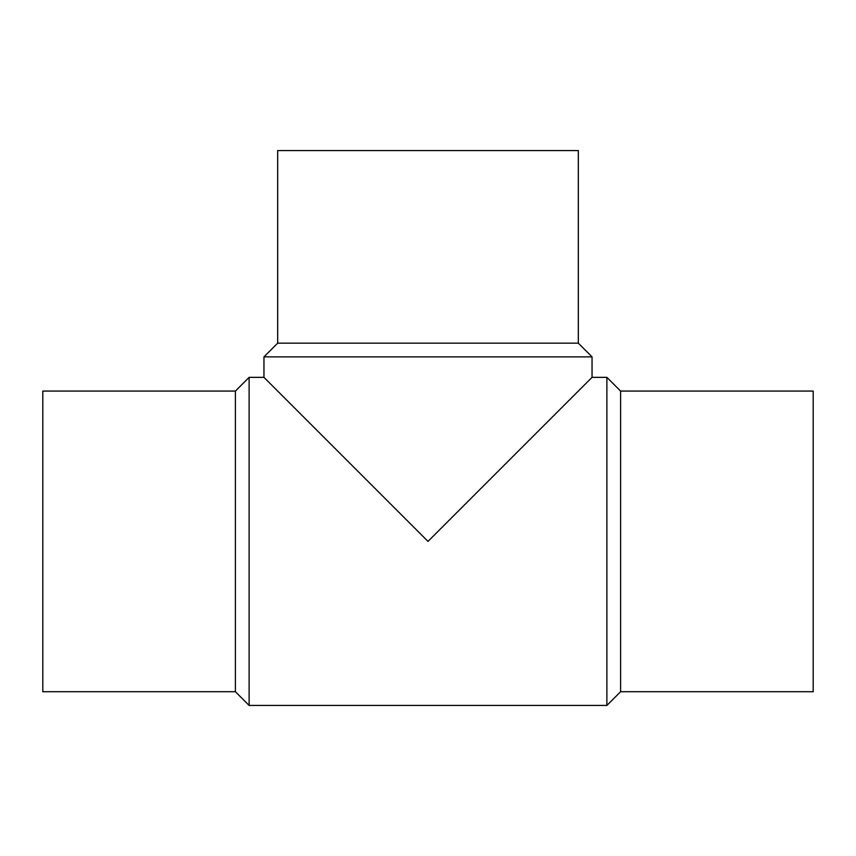 <?xml version="1.0" encoding="UTF-8"?>
<svg xmlns="http://www.w3.org/2000/svg" width="856" height="856" viewBox="0 0 856 856"><rect width="100%" height="100%" fill="white"/><g stroke="black" fill="none" stroke-linecap="round" stroke-linejoin="round"><path stroke-width="1.28" d="M235.4 391.074L42.8 391.074L42.8 691.723L235.4 691.723L249.117 705.44L606.883 705.44L620.6 691.723L813.2 691.723L813.2 391.074L620.6 391.074L606.883 377.357L592.042 377.357L592.042 356.877L578.324 343.16L578.324 150.56L277.676 150.56L277.676 343.16L263.958 356.877L263.958 377.357L249.117 377.357L235.4 391.074L235.4 691.723M263.958 356.877L592.042 356.877M592.042 377.357L428 541.399L263.958 377.357M277.676 343.16L578.324 343.16M620.6 691.723L620.6 391.074M606.883 705.44L606.883 377.357M249.117 705.44L249.117 377.357"/></g></svg>
